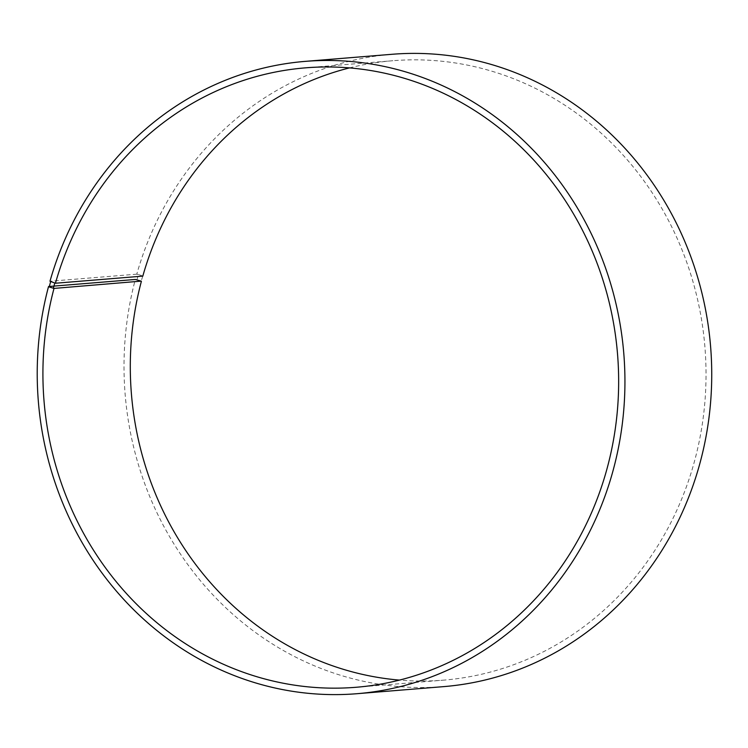 <?xml version="1.0" encoding="UTF-8"?>
<svg xmlns="http://www.w3.org/2000/svg" width="748" height="748" viewBox="0 0 748 748"><rect width="100%" height="100%" fill="white"/><g stroke="black" fill="none" stroke-linecap="round" stroke-linejoin="round"><path stroke-width="0.56" stroke-dasharray="3.74 2.81" d="M349.484 67.9A310.747 287.709 85.3 0 1 392.887 60.719A310.747 287.709 85.3 0 1 704.915 347.035A310.747 287.709 85.3 0 1 443.433 680.156A310.747 287.709 85.3 0 1 399.451 680.1M142.812 276.115L141.12 281.126M142.55 275.937L138.417 274.525L136.968 279.789M138.417 274.525L136.781 274.17A317.227 293.702 85.3 0 1 392.064 54.286M443.667 686.627A317.227 293.702 85.3 0 1 135.332 279.453M136.781 274.17L49.985 281.248M356.057 687.281L443.433 680.156M305.502 67.844L392.887 60.719"/><path stroke-width="1.12" d="M55.436 283.24A310.747 287.709 85.3 0 1 305.502 67.844A310.747 287.709 85.3 0 1 617.539 354.159A310.747 287.709 85.3 0 1 356.057 687.281A310.747 287.709 85.3 0 1 54.006 288.419L141.12 281.126L135.332 279.453L48.536 286.54A317.227 293.702 85.3 0 0 356.88 693.714A317.227 293.702 85.3 0 0 623.804 353.654A317.227 293.702 85.3 0 0 305.268 61.373A317.227 293.702 85.3 0 0 49.985 281.248L55.436 283.24L142.812 276.115A310.747 287.709 85.3 0 1 349.484 67.9M399.451 680.1A310.747 287.709 85.3 0 1 141.391 281.285M305.268 61.373L392.064 54.286A317.227 293.702 85.3 0 1 710.6 346.567A317.227 293.702 85.3 0 1 443.667 686.627L356.88 693.714M50.649 281.687L49.2 286.952L54.006 288.419M48.536 286.54L49.2 286.952M54.782 283.099L53.351 288.289"/></g></svg>
